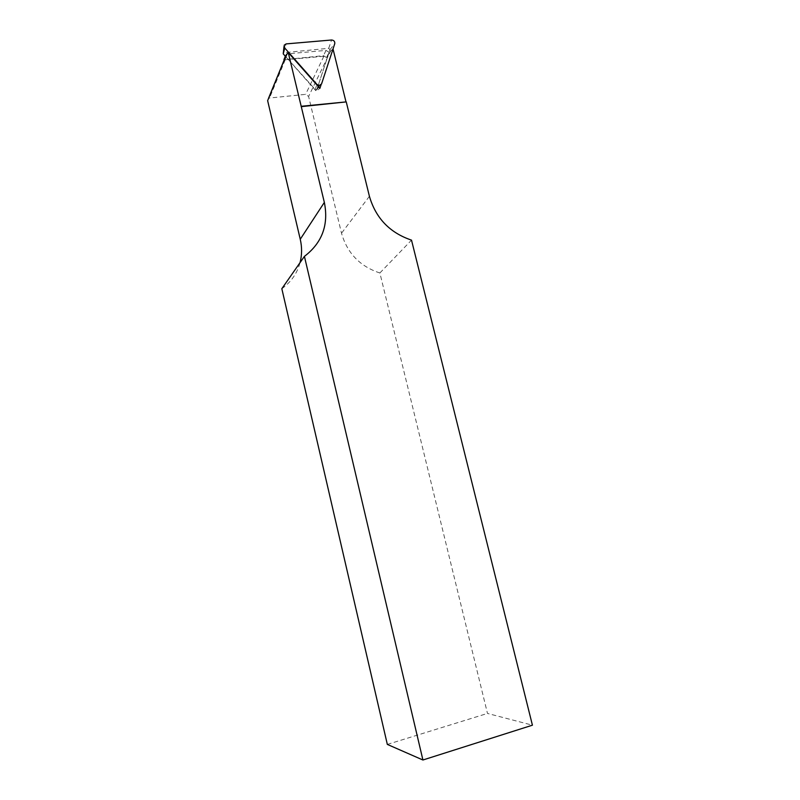 <?xml version="1.0" encoding="UTF-8"?>
<svg xmlns="http://www.w3.org/2000/svg" width="800" height="800" viewBox="0 0 800 800"><rect width="100%" height="100%" fill="white"/><g stroke="black" fill="none" stroke-linecap="round" stroke-linejoin="round"><path stroke-width="0.6" stroke-dasharray="4 3" d="M333.02 48.98L329.07 52.28L326.53 57.53L323.84 56.28L285.22 59.78L283.18 61.49M267.64 100.65L268.48 98.41L269.54 98.03L305.63 94.35L308.6 96.44L341.51 233.22C347.26 253.22 360.05 266.47 379.88 272.97L487.48 713.43L532.42 725.19M329.07 52.28L326.01 50.4L287.44 53.83L286.3 54.22L285.34 56.2L315.92 90.23L316.82 89.63L329.95 49.7L328.71 48.3L283.03 52.77M285.34 56.2L316.3 91.23L319.89 88.34M332.92 48.6L321.06 84.79M379.88 272.97L411.51 240.13M387.33 744.41L487.48 713.43M281.83 288.71C291.06 282.11 297.13 273.41 300.06 262.62M329.09 52.31L316.3 91.23M326.53 57.53L323.49 55.67L283.92 59.69M285.22 59.78L269.54 98.03M323.84 56.28L305.63 94.35M331.02 50.3L308.6 96.44M369.41 196.3L341.51 233.22M285.27 59.13L287.44 53.83M326.01 50.4L323.49 55.67M283.77 52.28L286.12 43.91M328.71 48.3L331.57 40M329.95 49.7L334.77 43.64M316.82 89.63L321.54 83.97M315.05 89.81L316.8 84.84M284.13 59.52L286.3 54.22M284 46.46L284.2 45.17M315.92 90.23L318.41 86.66"/><path stroke-width="1.2" d="M284 46.46L283.23 53.86L285.33 56.23L288.25 52.56L324.35 202.42C328.81 224.82 322.17 242.8 304.42 256.38L422.92 760L387.33 744.41L281.83 288.71L304.42 256.38M285.33 56.23L283.92 59.69M321.06 84.79L319.89 88.34L288.25 52.56M422.92 760L532.42 725.19L411.51 240.13C389.84 232.82 375.8 218.21 369.41 196.3L346.25 101.9L301.11 106.29M345.91 101.56L333.02 48.98M300.06 262.62C302.02 254.96 302.08 247.17 300.25 239.26L267.64 100.65L286.59 54.26M301.42 106.63L346.25 101.9M284.73 48L284.2 45.17L286.12 43.91L331.57 40C333.91 40.25 334.98 41.46 334.77 43.64L321.54 83.97L319.21 85.51L316.95 84.43L284.73 48L283.23 53.86M324.35 202.42L300.25 239.26M268.48 98.41L284.09 60.17M318.41 86.66L319.21 85.51"/></g></svg>
